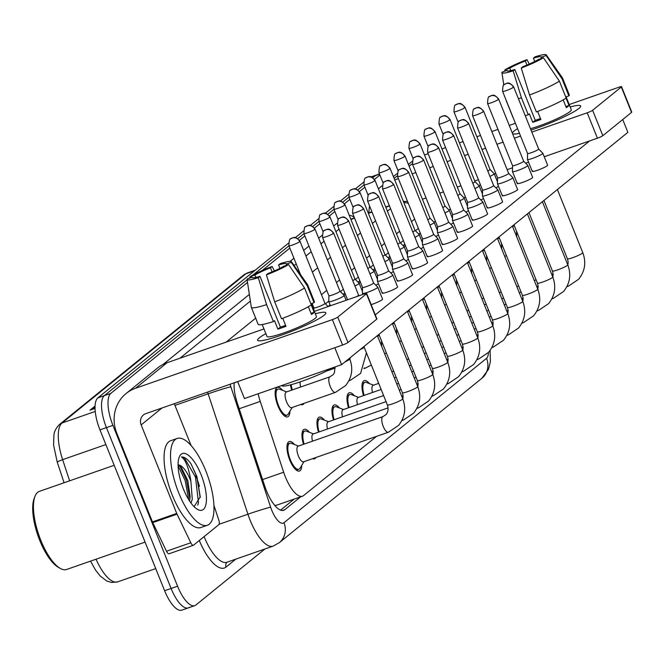 <?xml version="1.0" encoding="UTF-8"?>
<svg xmlns="http://www.w3.org/2000/svg" width="665" height="665" viewBox="0 0 665 665"><rect width="100%" height="100%" fill="white"/><g stroke="black" fill="none" stroke-linecap="round" stroke-linejoin="round"><path stroke-width="1" d="M291.677 390.139A15.628 5.628 -109.2 0 1 290.447 384.852M289.907 411.236A15.628 5.628 -109.2 0 1 287.662 416.847A15.628 5.628 -109.2 0 1 277.912 405.833A15.628 5.628 -109.2 0 1 277.372 387.346A15.628 5.628 -109.2 0 1 282.617 390.338M303.506 444.311A15.628 5.628 -109.2 0 1 304.204 429.341A15.628 5.628 -109.2 0 1 309.449 432.333M318.51 432.134A15.628 5.628 -109.2 0 1 319.208 417.163A15.628 5.628 -109.2 0 1 324.454 420.155M333.514 419.964A15.628 5.628 -109.2 0 1 334.212 404.985A15.628 5.628 -109.2 0 1 339.458 407.978M348.518 407.786A15.628 5.628 -109.2 0 1 349.216 392.807A15.628 5.628 -109.2 0 1 354.462 395.8M363.522 395.609A15.628 5.628 -109.2 0 1 364.221 380.629A15.628 5.628 -109.2 0 1 369.466 383.63M378.526 383.431A15.628 5.628 -109.2 0 1 378.028 381.677M393.53 371.253A15.628 5.628 -109.2 0 1 393.032 369.499M408.534 359.075A15.628 5.628 -109.2 0 1 408.036 357.321M423.538 346.897A15.628 5.628 -109.2 0 1 423.04 345.143M438.543 334.728A15.628 5.628 -109.2 0 1 438.044 332.966M453.547 322.55A15.628 5.628 -109.2 0 1 453.048 320.796M468.551 310.372A15.628 5.628 -109.2 0 1 468.052 308.618M301.735 465.409A15.628 5.628 -109.2 0 1 299.491 471.019A15.628 5.628 -109.2 0 1 289.74 460.005A15.628 5.628 -109.2 0 1 289.2 441.518A15.628 5.628 -109.2 0 1 294.445 444.511M258.17 393.755A27.573 9.925 70.8 0 0 260.248 401.402L283.656 472.233A27.573 9.925 70.8 0 0 285.302 476.738A27.573 9.925 70.8 0 0 302.509 496.181A27.573 9.925 70.8 0 0 303.639 495.541L376.565 436.356M404.844 244.213L403.081 245.634M389.84 256.391L388.077 257.812M374.836 268.569L373.073 269.99M359.832 280.738L358.069 282.168M344.827 292.916L343.065 294.346M330.106 304.861L328.061 306.523M274.712 505.375L276.557 505.225L302.509 496.181M304.071 403.339A15.628 5.628 -109.2 0 1 302.666 404.669A15.628 5.628 -109.2 0 1 300.73 404.503M315.9 457.512A15.628 5.628 -109.2 0 1 314.487 458.842A15.628 5.628 -109.2 0 1 312.558 458.675M379.54 174.18L375.451 175.61A27.573 9.925 -109.2 0 1 376.581 174.97A27.573 9.925 -109.2 0 0 375.451 175.61L372.874 177.705L375.451 175.61L371.486 176.998M264.911 548.991L195.909 605A27.573 9.925 -109.2 0 1 194.77 605.632A27.573 9.925 -109.2 0 1 177.572 586.198L112.917 425.351A27.573 9.925 -109.2 0 1 110.831 393.364L104.355 395.625L247.114 279.766L104.355 395.625A27.573 9.925 -109.2 0 0 106.433 427.612A27.573 9.925 -109.2 0 1 104.355 395.625L97.88 397.878L288.485 243.191M248.752 278.435L250.065 277.372L248.752 278.435M253.024 274.969L288.943 245.817L253.024 274.969M297.853 238.585L303.947 233.639L297.853 238.585M312.858 226.408L318.951 221.462L312.858 226.408M327.862 214.238L333.955 209.284L327.862 214.238M342.866 202.06L348.959 197.106L342.866 202.06M357.87 189.882L363.963 184.928L357.87 189.882M177.572 586.198L171.096 588.45L106.433 427.612L171.096 588.45A27.573 9.925 -109.2 0 0 188.295 607.893A27.573 9.925 -109.2 0 1 171.096 588.45L164.621 590.711L99.958 429.873A27.573 9.925 -109.2 0 1 97.88 397.878M189.425 607.253A27.573 9.925 -109.2 0 1 188.295 607.893L181.819 610.154A27.573 9.925 -109.2 0 1 164.621 590.711M295.376 237.596L303.489 231.013M310.38 225.418L318.493 218.835M325.385 213.249L333.498 206.657M340.389 201.071L348.502 194.479M355.393 188.893L363.506 182.301M95.045 408.426L89.975 410.197L95.07 406.066M234.171 382.824A27.573 9.925 70.8 0 0 237.339 403.148L264.845 486.364A27.573 9.925 70.8 0 0 266.49 490.87A27.573 9.925 70.8 0 0 283.689 510.313A27.573 9.925 70.8 0 0 284.828 509.673L300.663 496.821M110.831 393.364L247.521 282.434M262.201 270.514L289.857 248.078M299.474 240.265L304.861 235.9M314.478 228.087L319.865 223.723M329.483 215.917L334.869 211.545M344.487 203.739L349.873 199.367M359.491 191.562L364.877 187.189M374.495 179.384L379.881 175.02M418.376 228.386L415.434 230.78M403.372 240.564L400.43 242.958M388.368 252.742L385.426 255.136M373.364 264.919L370.422 267.305M358.36 277.097L355.418 279.483M343.356 289.275L340.413 291.661M328.801 301.087L325.409 303.839M294.179 499.082L280.563 510.13M388.393 432.233L303.539 461.818A8.271 2.976 -109.2 0 1 298.385 455.99A8.271 2.976 -109.2 0 1 298.095 446.198L382.94 416.614A8.271 2.976 -109.2 0 0 382.458 416.947A8.271 2.976 -109.2 0 0 383.231 426.398A8.271 2.976 -109.2 0 0 388.393 432.233L398.535 425.425C404.935 417.421 406.332 408.534 402.724 398.759L377.354 335.65M303.955 461.676L300.04 468.251A13.782 4.963 -109.2 0 1 298.884 469.282A13.782 4.963 -109.2 0 1 290.281 459.565A13.782 4.963 -109.2 0 1 289.807 443.247A13.782 4.963 -109.2 0 1 291.353 443.331L298.51 446.057M356.232 296.765A5.977 0.715 -21.9 0 0 358.319 295.551A5.977 0.715 -21.9 0 0 358.601 295.152A5.977 0.715 -21.9 0 0 358.585 295.127L359.183 295.734M335.434 392.4L291.719 407.645A8.271 2.976 -109.2 0 1 286.557 401.818A8.271 2.976 -109.2 0 1 286.266 392.026L329.99 376.781A8.271 2.976 -109.2 0 0 329.499 377.113A8.271 2.976 -109.2 0 0 330.272 386.573A8.271 2.976 -109.2 0 0 335.434 392.4L345.576 385.592C351.976 377.587 353.381 368.701 349.773 358.934L349.499 358.26M292.135 407.504L288.219 414.079A13.782 4.963 -109.2 0 1 287.056 415.11A13.782 4.963 -109.2 0 1 278.452 405.392A13.782 4.963 -109.2 0 1 277.978 389.075A13.782 4.963 -109.2 0 1 279.524 389.166L286.682 391.885M313.888 307.829A5.977 0.715 -21.9 0 0 313.888 307.862A5.977 0.715 -21.9 0 0 317.671 307.064A5.977 0.715 -21.9 0 0 324.695 303.805A5.977 0.715 -21.9 0 0 324.977 303.406A5.977 0.715 -21.9 0 0 324.952 303.381M377.396 287.746A8.271 0.998 -21.9 0 0 377.778 287.205A8.271 0.998 -21.9 0 0 377.753 287.155L373.597 282.966A5.977 0.715 -21.9 0 1 373.605 282.982A5.977 0.715 -21.9 0 1 373.323 283.373A5.977 0.715 -21.9 0 1 366.307 286.64A5.977 0.715 -21.9 0 1 362.525 287.438A5.977 0.715 -21.9 0 1 362.516 287.396L362.425 293.323A8.271 0.998 -21.9 0 0 362.433 293.373A8.271 0.998 -21.9 0 0 367.67 292.268A8.271 0.998 -21.9 0 0 377.396 287.746M312.508 441.169A8.271 2.976 -109.2 0 1 313.099 434.021L388.102 407.869M304.129 444.095A13.782 4.963 -109.2 0 1 304.811 431.07A13.782 4.963 -109.2 0 1 306.357 431.161L313.514 433.879M392.392 275.568A8.271 0.998 -21.9 0 0 392.782 275.027A8.271 0.998 -21.9 0 0 392.757 274.986L388.601 270.788A5.977 0.715 -21.9 0 1 388.609 270.805A5.977 0.715 -21.9 0 1 388.327 271.195A5.977 0.715 -21.9 0 1 381.311 274.462A5.977 0.715 -21.9 0 1 377.529 275.26A5.977 0.715 -21.9 0 1 377.521 275.227L377.429 281.145A8.271 0.998 -21.9 0 0 377.437 281.195A8.271 0.998 -21.9 0 0 382.674 280.09A8.271 0.998 -21.9 0 0 392.392 275.568M327.513 429A8.271 2.976 -109.2 0 1 328.103 421.843L386.057 401.635M319.134 431.918A13.782 4.963 -109.2 0 1 319.815 418.9A13.782 4.963 -109.2 0 1 321.361 418.983L328.518 421.701M407.396 263.39A8.271 0.998 -21.9 0 0 407.786 262.85A8.271 0.998 -21.9 0 0 407.761 262.808L403.605 258.61A5.977 0.715 -21.9 0 1 403.613 258.627A5.977 0.715 -21.9 0 1 403.331 259.018A5.977 0.715 -21.9 0 1 396.307 262.284A5.977 0.715 -21.9 0 1 392.525 263.082A5.977 0.715 -21.9 0 1 392.525 263.049L392.433 268.968A8.271 0.998 -21.9 0 0 392.441 269.017A8.271 0.998 -21.9 0 0 397.678 267.912A8.271 0.998 -21.9 0 0 407.396 263.39M342.517 416.822A8.271 2.976 -109.2 0 1 343.107 409.665L383.605 395.55M334.138 419.74A13.782 4.963 -109.2 0 1 334.819 406.722A13.782 4.963 -109.2 0 1 336.365 406.805L343.522 409.524M422.4 251.22A8.271 0.998 -21.9 0 0 422.79 250.672A8.271 0.998 -21.9 0 0 422.765 250.63L418.609 246.432A5.977 0.715 -21.9 0 1 418.618 246.449A5.977 0.715 -21.9 0 1 418.335 246.84A5.977 0.715 -21.9 0 1 411.311 250.107A5.977 0.715 -21.9 0 1 407.529 250.904A5.977 0.715 -21.9 0 1 407.529 250.871L407.437 256.79A8.271 0.998 -21.9 0 0 407.446 256.84A8.271 0.998 -21.9 0 0 412.682 255.734A8.271 0.998 -21.9 0 0 422.4 251.22M357.521 404.644A8.271 2.976 -109.2 0 1 358.111 397.495L381.161 389.457M349.142 407.562A13.782 4.963 -109.2 0 1 349.823 394.545A13.782 4.963 -109.2 0 1 351.369 394.628L358.526 397.346M328.884 295.651A5.977 0.715 -21.9 0 0 328.892 295.692L328.793 301.578A8.271 0.998 -21.9 0 0 328.801 301.627A8.271 0.998 -21.9 0 0 334.038 300.522A8.271 0.998 -21.9 0 0 344.154 295.451A8.271 0.998 -21.9 0 0 344.121 295.41L339.973 291.212A5.977 0.715 -21.9 0 0 339.956 291.204M314.72 229.492A5.977 0.715 -21.9 0 1 308.701 232.393A5.977 0.715 -21.9 0 1 303.913 233.556L328.892 295.692A5.977 0.715 -21.9 0 0 332.675 294.886A5.977 0.715 -21.9 0 0 339.699 291.627A5.977 0.715 -21.9 0 0 339.981 291.228L315.002 229.093C309.582 222.833 308.535 226.142 307.912 225.551L305.692 226.69A5.977 5.528 -129.1 0 1 307.247 225.826A5.977 5.528 50.9 0 1 314.72 229.492A5.977 0.715 -21.9 0 0 315.002 229.093M300.68 387.005A8.271 2.976 -109.2 0 1 300.139 381.901M292.309 389.923A13.782 4.963 -109.2 0 1 291.17 384.661M352.749 280.597A5.977 0.715 -21.9 0 0 354.703 279.45A5.977 0.715 -21.9 0 0 354.985 279.059A5.977 0.715 -21.9 0 0 354.96 279.026M354.911 285.967A8.271 0.998 -21.9 0 0 359.158 283.282A8.271 0.998 -21.9 0 0 359.125 283.232L354.977 279.042L330.006 216.923C324.587 210.655 323.539 213.964 322.916 213.382L320.696 214.512A5.977 5.528 -129.1 0 1 322.251 213.648A5.977 5.528 50.9 0 1 329.724 217.314A5.977 0.715 -21.9 0 0 330.006 216.923M367.753 268.419A5.977 0.715 -21.9 0 0 369.707 267.272A5.977 0.715 -21.9 0 0 369.989 266.881A5.977 0.715 -21.9 0 0 369.964 266.848M369.915 273.789A8.271 0.998 -21.9 0 0 374.162 271.104A8.271 0.998 -21.9 0 0 374.129 271.062L369.981 266.865L345.01 204.745C339.591 198.478 338.543 201.786 337.92 201.204L335.7 202.335A5.977 5.528 -129.1 0 1 337.255 201.47A5.977 5.528 50.9 0 1 344.728 205.136A5.977 0.715 -21.9 0 0 345.01 204.745M324.113 315.235A36.758 4.414 158.1 0 1 290.647 331.71A36.758 4.414 158.1 0 1 258.718 340.796A36.758 4.414 158.1 0 1 259.342 337.82A36.758 4.414 158.1 0 1 265.859 333.647A36.758 4.414 158.1 0 0 259.342 337.82A36.758 4.414 158.1 0 0 257.613 340.239A36.758 4.414 158.1 0 0 287.056 333.082A36.758 4.414 158.1 0 0 324.113 315.235A36.758 4.414 158.1 0 0 325.418 313.98A36.758 4.414 158.1 0 0 315.318 313.764A36.758 4.414 158.1 0 1 325.833 312.816A36.758 4.414 158.1 0 1 324.113 315.235M213.939 505.383L218.785 520.055A4.597 1.654 70.8 0 1 218.86 524.635L193.54 545.184A4.597 1.654 70.8 0 1 193.349 545.292L169.06 553.762A4.597 1.654 -109.2 0 1 166.508 551.243L152.759 522.615A4.597 1.654 -109.2 0 1 152.443 521.892L116.857 433.381A36.758 34.015 50.9 0 1 126.076 393.547A36.758 34.015 50.9 0 1 135.627 388.227L332.367 319.624A4.597 0.549 -21.9 0 0 337.77 317.114L347.978 342.517A4.597 0.549 158.1 0 1 342.575 345.027L145.843 413.622A9.194 8.504 -129.1 0 0 143.449 414.952A9.194 8.504 -129.1 0 0 141.146 424.91L176.732 513.43A4.597 1.654 70.8 0 0 177.048 514.145L190.797 542.773A4.597 1.654 70.8 0 0 193.349 545.292M126.076 393.547L157.497 368.044A36.758 34.015 50.9 0 1 167.048 362.733L263.972 328.934M366.473 293.822A4.597 0.549 -21.9 0 0 366.689 293.514L376.897 318.909A4.597 0.549 158.1 0 1 376.681 319.217L366.473 293.822L337.77 317.114M366.689 293.514A4.597 0.549 -21.9 0 0 363.78 294.13L314.354 311.37M376.681 319.217L347.978 342.517M174.288 403.705L191.121 445.575M578.957 108.412A36.758 4.414 158.1 0 1 531.027 130.082A36.758 4.414 158.1 0 0 578.957 108.412A36.758 4.414 158.1 0 0 580.271 107.156A36.758 4.414 158.1 0 0 570.171 106.94A36.758 4.414 158.1 0 1 580.686 105.993A36.758 4.414 158.1 0 1 578.957 108.412M519.448 133.316A36.758 4.414 158.1 0 1 513.571 133.973A36.758 4.414 158.1 0 1 512.491 133.466A36.758 4.414 158.1 0 0 519.448 133.316M512.449 133.357A36.758 4.414 158.1 0 1 514.186 130.997A36.758 4.414 158.1 0 1 517.578 128.653A36.758 4.414 158.1 0 0 514.186 130.997A36.758 4.414 158.1 0 0 512.449 133.357M368.967 212.825A36.758 34.015 50.9 0 1 369.574 205.984M378.46 188.951A36.758 34.015 50.9 0 1 380.929 186.715A36.758 34.015 50.9 0 1 382.175 185.759M394.727 179.924L398.385 178.644M412.184 173.839L415.833 172.559M429.632 167.746L433.289 166.474M447.088 161.661L450.737 160.39M464.536 155.577L468.193 154.305M481.992 149.492L485.641 148.22M496.938 144.28L503.097 142.135M514.394 138.195L520.554 136.051M531.842 132.111L587.212 112.801A4.597 0.549 -21.9 0 0 592.615 110.29L602.831 135.685A4.597 0.549 158.1 0 1 597.428 138.195L544.228 156.749M621.326 86.999A4.597 0.549 -21.9 0 0 621.542 86.691L631.75 112.086A4.597 0.549 158.1 0 1 631.534 112.393L621.326 86.999L592.615 110.29M621.542 86.691A4.597 0.549 -21.9 0 0 618.633 87.306L569.207 104.538M424.503 154.995L428.16 153.723M441.959 148.91L445.617 147.638M459.407 142.825L463.064 141.554M476.863 136.741L480.521 135.469M491.809 131.529L497.969 129.384M509.265 125.444L515.425 123.291M631.534 112.393L602.831 135.685M528.584 162.202L525.649 163.224M512.515 167.804L507.146 169.675M495.857 173.615L494.369 174.13M478.401 179.7L474.744 180.971M460.953 185.784L457.296 187.065M443.497 191.869L439.839 193.149M426.041 197.954L422.391 199.234M205.801 470.87A45.952 16.542 -109.2 0 1 207.389 525.25A45.952 16.542 -109.2 0 1 178.719 492.848A45.952 16.542 -109.2 0 1 177.131 438.468A45.952 16.542 -109.2 0 1 205.801 470.87M207.389 525.25L200.913 527.511A45.952 16.542 -109.2 0 1 172.243 495.109A45.952 16.542 -109.2 0 1 170.647 440.729L177.131 438.468M145.078 542.108L66.625 569.464A41.355 14.888 -109.2 0 1 60.141 568.334A41.355 14.888 -109.2 0 1 40.814 540.304A41.355 14.888 -109.2 0 1 35.021 496.281A41.355 14.888 -109.2 0 1 39.385 491.369L114.197 465.284M60.141 568.334L58.204 567.212A39.518 14.223 -109.2 0 1 39.742 540.429A39.518 14.223 -109.2 0 1 34.198 498.359L35.021 496.281M189.55 500.969L190.148 496.697L187.838 480.571L181.213 467.196L178.079 465.035M178.079 464.918A20.773 7.481 -109.2 0 1 190.281 479.714A20.773 7.481 -109.2 0 1 190.88 481.261L192.293 499.324L190.946 502.973M183.424 489.024A29.967 10.79 -109.2 0 1 179.226 457.129A29.967 10.79 -109.2 0 1 201.088 474.694A29.967 10.79 -109.2 0 1 206.283 502.2A29.967 10.79 -109.2 0 1 197.43 509.332A29.967 10.79 -109.2 0 1 183.424 489.024M194.105 506.697L200.248 496.83L196.915 476.63L190.963 463.729C187.405 458.95 184.238 456.714 181.478 456.996C185.327 459.399 188.386 466.913 190.664 479.54L190.88 481.261M188.652 499.548L185.194 480.629L178.087 465.774M197.771 505.159L198.461 502.491L195.477 477.038L184.513 458.069L181.478 456.996M189.932 498.999L186.483 480.18L179.7 465.791M200.198 497.545L196.765 476.589L190.963 463.729M498.467 186.275A8.271 0.998 158.1 0 1 495.841 187.788M483.463 198.453A8.271 0.998 158.1 0 1 480.837 199.966M468.459 210.63A8.271 0.998 158.1 0 1 465.832 212.143M453.455 222.808A8.271 0.998 158.1 0 1 450.828 224.313M438.451 234.978A8.271 0.998 158.1 0 1 435.824 236.491M527.561 153.457A5.977 0.715 -21.9 0 0 527.561 153.499L527.461 159.384A8.271 0.998 -21.9 0 0 527.47 159.434A8.271 0.998 -21.9 0 0 532.707 158.32A8.271 0.998 -21.9 0 0 542.432 153.806A8.271 0.998 -21.9 0 0 542.823 153.258L547.619 165.194A8.271 0.998 158.1 0 1 547.237 165.743A8.271 0.998 158.1 0 1 538.891 169.758A8.271 0.998 158.1 0 1 532.274 171.37A8.271 0.998 158.1 0 1 532.657 170.822M512.557 165.635A5.977 0.715 -21.9 0 0 512.557 165.668L512.457 171.553A8.271 0.998 -21.9 0 0 512.466 171.612A8.271 0.998 -21.9 0 0 517.711 170.498A8.271 0.998 -21.9 0 0 527.428 165.984A8.271 0.998 -21.9 0 0 527.819 165.435L532.615 177.372A8.271 0.998 158.1 0 1 532.233 177.921A8.271 0.998 158.1 0 1 523.887 181.936A8.271 0.998 158.1 0 1 517.27 183.54A8.271 0.998 158.1 0 1 517.653 183M497.553 177.813A5.977 0.715 -21.9 0 0 497.553 177.846L497.453 183.731A8.271 0.998 -21.9 0 0 497.47 183.781A8.271 0.998 -21.9 0 0 502.707 182.675A8.271 0.998 -21.9 0 0 512.424 178.162A8.271 0.998 -21.9 0 0 512.815 177.613L517.611 189.55A8.271 0.998 158.1 0 1 517.229 190.09A8.271 0.998 158.1 0 1 508.891 194.114A8.271 0.998 158.1 0 1 502.266 195.718A8.271 0.998 158.1 0 1 502.649 195.178M482.549 189.991A5.977 0.715 -21.9 0 0 482.549 190.024L482.449 195.909A8.271 0.998 -21.9 0 0 482.466 195.959A8.271 0.998 -21.9 0 0 487.703 194.853A8.271 0.998 -21.9 0 0 497.42 190.331A8.271 0.998 -21.9 0 0 497.811 189.791L502.607 201.728A8.271 0.998 158.1 0 1 502.225 202.268A8.271 0.998 158.1 0 1 493.887 206.283A8.271 0.998 158.1 0 1 487.262 207.896A8.271 0.998 158.1 0 1 487.644 207.355M467.545 202.168A5.977 0.715 -21.9 0 0 467.545 202.202L467.445 208.087A8.271 0.998 -21.9 0 0 467.462 208.137A8.271 0.998 -21.9 0 0 472.699 207.031A8.271 0.998 -21.9 0 0 482.416 202.509A8.271 0.998 -21.9 0 0 482.807 201.969L487.603 213.906A8.271 0.998 158.1 0 1 487.221 214.446A8.271 0.998 158.1 0 1 478.883 218.461A8.271 0.998 158.1 0 1 472.258 220.073A8.271 0.998 158.1 0 1 472.64 219.525M423.447 247.156A8.271 0.998 158.1 0 1 420.82 248.668M408.443 259.333A8.271 0.998 158.1 0 1 405.816 260.846M393.439 271.511A8.271 0.998 158.1 0 1 390.812 273.024M452.541 214.338A5.977 0.715 -21.9 0 0 452.541 214.379L452.449 220.265A8.271 0.998 -21.9 0 0 452.458 220.315A8.271 0.998 -21.9 0 0 457.695 219.209A8.271 0.998 -21.9 0 0 467.412 214.687A8.271 0.998 -21.9 0 0 467.803 214.147L472.599 226.075A8.271 0.998 158.1 0 1 472.217 226.624A8.271 0.998 158.1 0 1 463.879 230.639A8.271 0.998 158.1 0 1 457.254 232.251A8.271 0.998 158.1 0 1 457.636 231.703M437.537 226.516A5.977 0.715 -21.9 0 0 437.537 226.557L437.445 232.442A8.271 0.998 -21.9 0 0 437.454 232.492A8.271 0.998 -21.9 0 0 442.69 231.387A8.271 0.998 -21.9 0 0 452.408 226.865A8.271 0.998 -21.9 0 0 452.799 226.316L457.595 238.253A8.271 0.998 158.1 0 1 457.212 238.801A8.271 0.998 158.1 0 1 448.875 242.816A8.271 0.998 158.1 0 1 442.25 244.429A8.271 0.998 158.1 0 1 442.641 243.88M378.435 283.689A8.271 0.998 158.1 0 1 375.808 285.202M422.79 250.672L427.587 262.609A8.271 0.998 158.1 0 1 427.204 263.149A8.271 0.998 158.1 0 1 418.867 267.172A8.271 0.998 158.1 0 1 412.242 268.776A8.271 0.998 158.1 0 1 412.632 268.236M407.786 262.85L412.583 274.786A8.271 0.998 158.1 0 1 412.2 275.327A8.271 0.998 158.1 0 1 403.863 279.342A8.271 0.998 158.1 0 1 397.238 280.954A8.271 0.998 158.1 0 1 397.628 280.414M392.782 275.027L397.579 286.964A8.271 0.998 158.1 0 1 397.196 287.504A8.271 0.998 158.1 0 1 388.859 291.519A8.271 0.998 158.1 0 1 382.234 293.132A8.271 0.998 158.1 0 1 382.624 292.583M377.778 287.205L382.575 299.142A8.271 0.998 158.1 0 1 382.192 299.682A8.271 0.998 158.1 0 1 371.161 304.637M397.562 176.591C397.737 171.495 398.327 169.209 399.332 169.725A5.977 5.528 -129.1 0 1 400.887 168.86A5.977 5.528 50.9 0 1 408.36 172.534A5.977 0.715 -21.9 0 1 402.342 175.435A5.977 0.715 -21.9 0 1 397.562 176.591L422.533 238.727A5.977 0.715 -21.9 0 1 422.533 238.693L422.441 244.612A8.271 0.998 -21.9 0 0 422.45 244.67A8.271 0.998 -21.9 0 0 427.686 243.556A8.271 0.998 -21.9 0 0 437.404 239.043A8.271 0.998 -21.9 0 0 437.794 238.494L442.591 250.431A8.271 0.998 158.1 0 1 442.208 250.979A8.271 0.998 158.1 0 1 433.871 254.994A8.271 0.998 158.1 0 1 427.246 256.599A8.271 0.998 158.1 0 1 427.637 256.058M341.611 364.661L244.454 398.543L237.646 381.61L334.803 347.737L341.611 364.661L627.876 132.343L622.723 119.542M589.656 140.905L375.284 314.886M344.005 295.293L345.343 294.213M359.009 283.115L360.347 282.035M374.013 270.938L375.351 269.857M389.017 258.768L390.355 257.679M404.021 246.59L405.359 245.501M419.025 234.413L420.363 233.324M434.029 222.235L435.367 221.154M449.033 210.057L450.371 208.976M464.037 197.879L465.375 196.798M479.041 185.71L480.379 184.621M288.568 264.554L283.589 266.291A18.379 2.211 158.1 0 1 268.07 273.498L266.399 274.853A23.898 2.868 158.1 0 0 288.568 264.554L304.528 287.945L311.336 304.869A30.324 3.641 158.1 0 1 281.495 318.743L274.687 301.81L266.399 274.853M259.973 276.324L258.303 277.679A23.898 2.868 158.1 0 1 247.072 279.491A23.898 2.868 158.1 0 1 247.255 278.959L252.235 277.222A18.379 2.211 158.1 0 0 252.21 277.513A18.379 2.211 158.1 0 0 259.973 276.324L280.389 327.113A18.379 2.211 -21.9 0 0 285.609 325.368M252.235 277.222L252.426 277.704M311.22 304.952L314.163 312.284A26.65 3.2 158.1 0 1 313.165 313.265A26.65 3.2 158.1 0 1 311.453 314.487L308.327 306.706M311.253 303.647L316.457 316.59A26.65 3.2 158.1 0 1 315.202 318.344A26.65 3.2 158.1 0 1 288.336 331.278A26.65 3.2 158.1 0 1 266.998 336.465L262.201 324.537M258.303 277.679L266.59 304.637L273.398 321.561L274.495 320.671L277.895 329.142A26.65 3.2 158.1 0 0 285.992 326.316L282.758 318.269M273.398 321.561A30.324 3.641 158.1 0 1 258.145 324.296L251.337 307.363A30.324 3.641 158.1 0 1 251.304 307.263L247.072 279.491M279.899 268.311L278.56 264.986L280.223 263.639A23.898 2.868 158.1 0 1 291.395 261.669L307.562 284.645A30.324 3.641 158.1 0 1 307.612 284.736L314.42 301.669A30.324 3.641 158.1 0 1 314.046 302.675L307.238 285.742L291.278 262.351L286.299 264.088L286.74 265.194M310.896 303.772L314.046 302.675M266.59 304.637A30.324 3.641 158.1 0 1 251.337 307.363M307.612 284.736A30.324 3.641 158.1 0 1 307.238 285.742M255.9 277.421L254.944 275.027L249.965 276.756L250.156 277.945M249.965 276.756A23.898 2.868 158.1 0 1 272.126 266.457L270.464 267.812L272.101 271.877M274.387 270.896L272.126 266.457M291.395 261.669A23.898 2.868 158.1 0 1 291.278 262.351M254.944 275.027A18.379 2.211 158.1 0 1 270.464 267.812M278.56 264.986A18.379 2.211 158.1 0 1 286.316 263.797A18.379 2.211 158.1 0 1 286.299 264.088M333.398 367.529A31.247 3.757 158.1 0 1 301.802 381.328A31.247 3.757 158.1 0 1 281.794 385.592L281.769 385.534M304.528 287.945A30.324 3.641 158.1 0 1 274.687 301.81M314.163 312.284L311.012 313.381M280.389 327.113L277.895 329.142M543.421 57.73L538.442 59.468A18.379 2.211 158.1 0 1 522.914 66.675L521.252 68.03A23.898 2.868 158.1 0 0 543.421 57.73L559.381 81.122L566.181 98.046A30.324 3.641 158.1 0 1 536.347 111.919L529.539 94.987L521.252 68.03M514.818 69.501L513.156 70.847A23.898 2.868 158.1 0 1 501.925 72.668A23.898 2.868 158.1 0 1 502.1 72.136L507.079 70.399A18.379 2.211 158.1 0 0 507.062 70.69A18.379 2.211 158.1 0 0 514.818 69.501L535.242 120.29A18.379 2.211 -21.9 0 0 540.462 118.545M507.079 70.399L507.279 70.881M566.065 98.129L569.016 105.461A26.65 3.2 158.1 0 1 568.01 106.433A26.65 3.2 158.1 0 1 566.306 107.655L563.18 99.883M566.106 96.824L571.302 109.758A26.65 3.2 158.1 0 1 570.055 111.52A26.65 3.2 158.1 0 1 530.471 128.686M513.156 70.847L521.443 97.805L528.251 114.737L529.348 113.848L532.748 122.31A26.65 3.2 158.1 0 0 540.845 119.492L537.611 111.446M528.251 114.737A30.324 3.641 158.1 0 1 525.242 115.677M513.172 117.688A30.324 3.641 158.1 0 1 512.989 117.472L506.181 100.54A30.324 3.641 158.1 0 1 506.156 100.44L506.107 100.124M534.743 61.488L533.405 58.163L535.076 56.816A23.898 2.868 158.1 0 1 546.248 54.846L562.415 77.822A30.324 3.641 158.1 0 1 562.465 77.913L569.273 94.846A30.324 3.641 158.1 0 1 568.891 95.851L562.083 78.919L546.123 55.528L541.144 57.265L541.593 58.362M565.74 96.949L568.891 95.851M521.443 97.805A30.324 3.641 158.1 0 1 518.434 98.752M562.465 77.913A30.324 3.641 158.1 0 1 562.083 78.919M510.753 70.59L509.789 68.196L504.81 69.933L505.001 71.122M504.81 69.933A23.898 2.868 158.1 0 1 526.979 59.634L525.308 60.989L526.946 65.054M529.24 64.073L526.979 59.634M546.248 54.846A23.898 2.868 158.1 0 1 546.123 55.528M509.789 68.196A18.379 2.211 158.1 0 1 525.308 60.989M533.405 58.163A18.379 2.211 158.1 0 1 541.169 56.974A18.379 2.211 158.1 0 1 541.144 57.265M559.381 81.122A30.324 3.641 158.1 0 1 529.539 94.987M569.016 105.461L565.865 106.558M535.242 120.29L532.748 122.31M437.794 238.494A8.271 0.998 -21.9 0 0 437.769 238.452L433.613 234.255A5.977 0.715 -21.9 0 1 433.622 234.271A5.977 0.715 -21.9 0 1 433.339 234.67A5.977 0.715 -21.9 0 1 426.315 237.929A5.977 0.715 -21.9 0 1 422.533 238.727M372.525 392.466A8.271 2.976 -109.2 0 1 373.115 385.318L378.709 383.364M364.146 395.384A13.782 4.963 -109.2 0 1 364.827 382.367A13.782 4.963 -109.2 0 1 366.373 382.45L373.531 385.168M452.799 226.316A8.271 0.998 -21.9 0 0 452.774 226.275L448.617 222.077A5.977 0.715 -21.9 0 1 448.626 222.093A5.977 0.715 -21.9 0 1 448.343 222.492A5.977 0.715 -21.9 0 1 441.319 225.751A5.977 0.715 -21.9 0 1 437.537 226.557L412.566 164.421A5.977 0.715 -21.9 0 0 417.346 163.258A5.977 0.715 -21.9 0 0 423.364 160.356A5.977 0.715 -21.9 0 0 423.647 159.966L448.626 222.093M467.803 214.147A8.271 0.998 -21.9 0 0 467.778 214.097L463.621 209.907M427.562 152.243C427.745 147.148 428.335 144.854 429.341 145.377A5.977 5.528 -129.1 0 1 430.895 144.513A5.977 5.528 50.9 0 1 438.368 148.179A5.977 0.715 -21.9 0 1 432.35 151.08A5.977 0.715 -21.9 0 1 427.562 152.243L452.541 214.379A5.977 0.715 -21.9 0 0 456.323 213.581A5.977 0.715 -21.9 0 0 463.347 210.315A5.977 0.715 -21.9 0 0 463.63 209.924A5.977 0.715 -21.9 0 0 463.605 209.891M382.757 256.241A5.977 0.715 -21.9 0 0 384.711 255.094A5.977 0.715 -21.9 0 0 384.993 254.703A5.977 0.715 -21.9 0 0 384.969 254.67M384.919 261.611A8.271 0.998 -21.9 0 0 389.166 258.926A8.271 0.998 -21.9 0 0 389.133 258.885L384.985 254.687L360.014 192.567C354.595 186.3 353.547 189.608 352.924 189.026L350.704 190.157A5.977 5.528 -129.1 0 1 352.259 189.292A5.977 5.528 50.9 0 1 359.732 192.958A5.977 0.715 -21.9 0 0 360.014 192.567M397.761 244.063A5.977 0.715 -21.9 0 0 399.715 242.916A5.977 0.715 -21.9 0 0 399.998 242.525A5.977 0.715 -21.9 0 0 399.973 242.492M399.923 249.441A8.271 0.998 -21.9 0 0 404.17 246.748A8.271 0.998 -21.9 0 0 404.137 246.707L399.989 242.509L375.018 180.39C369.599 174.122 368.551 177.43 367.928 176.848L365.708 177.979A5.977 5.528 -129.1 0 1 367.263 177.114A5.977 5.528 50.9 0 1 374.736 180.78A5.977 0.715 -21.9 0 0 375.018 180.39M412.766 231.894A5.977 0.715 -21.9 0 0 414.719 230.747A5.977 0.715 -21.9 0 0 415.002 230.348A5.977 0.715 -21.9 0 0 414.977 230.323M414.927 237.264A8.271 0.998 -21.9 0 0 419.174 234.57A8.271 0.998 -21.9 0 0 419.141 234.529L414.993 230.331L390.023 168.212C384.603 161.952 383.555 165.261 382.932 164.671L380.713 165.801A5.977 5.528 -129.1 0 1 382.267 164.937A5.977 5.528 50.9 0 1 389.74 168.611A5.977 0.715 -21.9 0 0 390.023 168.212M482.807 201.969A8.271 0.998 -21.9 0 0 482.782 201.927L478.625 197.729M442.566 140.066C442.749 134.97 443.339 132.676 444.345 133.2A5.977 5.528 -129.1 0 1 445.899 132.335A5.977 5.528 50.9 0 1 453.372 136.001A5.977 0.715 -21.9 0 1 447.354 138.902A5.977 0.715 -21.9 0 1 442.566 140.066L467.545 202.202A5.977 0.715 -21.9 0 0 471.327 201.404A5.977 0.715 -21.9 0 0 478.351 198.137A5.977 0.715 -21.9 0 0 478.634 197.746A5.977 0.715 -21.9 0 0 478.609 197.713M497.811 189.791A8.271 0.998 -21.9 0 0 497.786 189.749L493.63 185.552M457.57 127.888C457.753 122.792 458.343 120.506 459.349 121.022A5.977 5.528 -129.1 0 1 460.903 120.157A5.977 5.528 50.9 0 1 468.376 123.823A5.977 0.715 -21.9 0 1 462.358 126.724A5.977 0.715 -21.9 0 1 457.57 127.888L482.549 190.024A5.977 0.715 -21.9 0 0 486.331 189.226A5.977 0.715 -21.9 0 0 493.355 185.959A5.977 0.715 -21.9 0 0 493.638 185.568A5.977 0.715 -21.9 0 0 493.613 185.535M512.815 177.613A8.271 0.998 -21.9 0 0 512.79 177.572L508.634 173.374M472.574 115.71C472.757 110.614 473.347 108.329 474.353 108.844A5.977 5.528 -129.1 0 1 475.907 107.979A5.977 5.528 50.9 0 1 483.38 111.645A5.977 0.715 -21.9 0 1 477.362 114.546A5.977 0.715 -21.9 0 1 472.574 115.71L497.553 177.846A5.977 0.715 -21.9 0 0 501.335 177.048A5.977 0.715 -21.9 0 0 508.359 173.781A5.977 0.715 -21.9 0 0 508.642 173.39A5.977 0.715 -21.9 0 0 508.617 173.357M527.819 165.435A8.271 0.998 -21.9 0 0 527.794 165.394L523.638 161.196M487.578 103.532C487.761 98.437 488.351 96.151 489.357 96.666A5.977 5.528 -129.1 0 1 490.911 95.802A5.977 5.528 50.9 0 1 498.384 99.476A5.977 0.715 -21.9 0 1 492.366 102.377A5.977 0.715 -21.9 0 1 487.578 103.532L512.557 165.668A5.977 0.715 -21.9 0 0 516.339 164.87A5.977 0.715 -21.9 0 0 523.363 161.612A5.977 0.715 -21.9 0 0 523.646 161.213A5.977 0.715 -21.9 0 0 523.621 161.188M542.823 153.258A8.271 0.998 -21.9 0 0 542.798 153.216L538.642 149.018M502.582 91.363C502.757 86.259 503.355 83.973 504.361 84.497A5.977 5.528 -129.1 0 1 505.915 83.632A5.977 5.528 50.9 0 1 513.388 87.298A5.977 0.715 -21.9 0 1 507.37 90.199A5.977 0.715 -21.9 0 1 502.582 91.363L527.561 153.499A5.977 0.715 -21.9 0 0 531.343 152.692A5.977 0.715 -21.9 0 0 538.367 149.434A5.977 0.715 -21.9 0 0 538.65 149.035A5.977 0.715 -21.9 0 0 538.625 149.01M427.77 219.716A5.977 0.715 -21.9 0 0 429.723 218.569A5.977 0.715 -21.9 0 0 430.006 218.17A5.977 0.715 -21.9 0 0 429.981 218.145M429.931 225.086A8.271 0.998 -21.9 0 0 434.179 222.393A8.271 0.998 -21.9 0 0 434.145 222.351L429.997 218.153L405.027 156.034C399.607 149.775 398.559 153.083 397.936 152.493L395.717 153.632A5.977 5.528 -129.1 0 1 397.271 152.767A5.977 5.528 50.9 0 1 404.744 156.433A5.977 0.715 -21.9 0 0 405.027 156.034M442.774 207.538A5.977 0.715 -21.9 0 0 444.727 206.391A5.977 0.715 -21.9 0 0 445.01 206A5.977 0.715 -21.9 0 0 444.985 205.967M444.935 212.908A8.271 0.998 -21.9 0 0 449.183 210.223A8.271 0.998 -21.9 0 0 449.149 210.173L445.001 205.984L420.031 143.864C414.611 137.597 413.564 140.905 412.94 140.323L410.721 141.454A5.977 5.528 -129.1 0 1 412.275 140.589A5.977 5.528 50.9 0 1 419.748 144.255A5.977 0.715 -21.9 0 0 420.031 143.864M457.778 195.36A5.977 0.715 -21.9 0 0 459.731 194.213A5.977 0.715 -21.9 0 0 460.014 193.823A5.977 0.715 -21.9 0 0 459.989 193.789M459.939 200.73A8.271 0.998 -21.9 0 0 464.187 198.045A8.271 0.998 -21.9 0 0 464.153 198.004L460.005 193.806L435.035 131.687C429.615 125.419 428.568 128.727 427.944 128.145L425.725 129.276A5.977 5.528 -129.1 0 1 427.279 128.411A5.977 5.528 50.9 0 1 434.752 132.077A5.977 0.715 -21.9 0 0 435.035 131.687M472.782 183.183A5.977 0.715 -21.9 0 0 474.735 182.035A5.977 0.715 -21.9 0 0 475.018 181.645A5.977 0.715 -21.9 0 0 474.993 181.612M474.943 188.552A8.271 0.998 -21.9 0 0 479.191 185.868A8.271 0.998 -21.9 0 0 479.157 185.826L475.01 181.628L450.039 119.509C444.619 113.241 443.572 116.55 442.948 115.968L440.729 117.098A5.977 5.528 -129.1 0 1 442.283 116.234A5.977 5.528 50.9 0 1 449.756 119.9A5.977 0.715 -21.9 0 0 450.039 119.509M487.786 171.005A5.977 0.715 -21.9 0 0 489.739 169.858A5.977 0.715 -21.9 0 0 490.022 169.467A5.977 0.715 -21.9 0 0 489.997 169.434M489.947 176.383A8.271 0.998 -21.9 0 0 494.195 173.69A8.271 0.998 -21.9 0 0 494.162 173.648L490.014 169.45L465.043 107.331C459.623 101.063 458.576 104.372 457.952 103.79L455.733 104.92A5.977 5.528 -129.1 0 1 457.287 104.056A5.977 5.528 50.9 0 1 464.76 107.722A5.977 0.715 -21.9 0 0 465.043 107.331M262.6 479.573L283.656 472.233M415.534 230.697A27.573 25.511 50.9 0 1 415.858 231.204M239.192 408.751L260.248 401.402M234.163 382.874L237.663 381.652M418.784 234.163L419.748 233.822M95.236 411.435L62.045 423.007A9.194 8.504 -129.1 0 0 59.659 424.337L243.556 275.094A9.194 8.504 50.9 0 1 245.942 273.764L62.045 423.007A36.758 13.234 70.8 0 0 62.626 459.648L57.198 461.859M243.556 275.094L247.455 272.916A36.758 13.234 70.8 0 0 245.942 273.764L254.479 270.788M105.868 444.569L62.626 459.648L69.626 480.82M96.034 559.207A36.758 13.234 70.8 0 0 117.605 581.883L155.726 568.592M99.958 429.873L112.917 425.351M95.045 406.739L91.396 409.707M282.409 510.512L284.828 509.673M230.09 384.245A18.379 6.617 70.8 0 0 230.855 386.781L270.638 507.179A18.379 6.617 70.8 0 0 271.736 510.188A18.379 6.617 70.8 0 0 283.963 522.723L486.539 358.319A18.379 6.617 70.8 0 0 488.426 352.517M283.963 522.723A18.379 17.007 -129.1 0 1 279.35 542.64L273.066 546.148A36.758 13.234 -109.2 0 1 250.131 520.23A36.758 13.234 -109.2 0 1 247.929 514.22L219.134 524.261M235.809 559.14L226.083 567.037A4.597 4.248 50.9 0 1 227.081 562.183M226.083 567.037A41.355 14.888 -109.2 0 1 199.276 540.529M204.097 536.613A36.758 13.234 70.8 0 0 226.923 562.241L273.066 546.148M163.116 364.403L249.35 294.42M290.09 261.353L293.938 258.236M303.647 250.356L308.942 246.058M318.651 238.178L322.109 235.368M333.655 226L337.113 223.199M349.266 215.335A41.355 14.888 -109.2 0 1 354.196 217.231M270.638 507.179A18.379 0.781 161.7 0 0 247.929 514.22L208.145 393.821L174.962 405.384M230.855 386.781A18.379 0.781 161.7 0 0 208.145 393.821A36.758 13.234 -109.2 0 1 207.588 392.092M389.474 205.992L385.825 207.264M372.026 212.077L368.368 213.357M354.57 218.162L350.929 219.467A4.597 4.248 50.9 0 0 351.004 219.408A36.758 13.234 70.8 0 1 352.517 218.552L354.462 217.879M226.092 342.143L255.668 318.144M312.392 272.101L317.687 267.812M327.396 259.932L330.538 257.38M342.4 247.754L345.542 245.202M357.404 235.576L360.546 233.024M372.408 223.398L375.55 220.847M387.412 211.221L390.555 208.669M339.067 229.093L335.925 231.644M324.063 241.27L320.921 243.822M311.212 251.703L305.917 256M296.208 263.88L294.138 265.559M250.364 301.087L179.949 358.236M414.636 219.076L411.494 221.628M399.632 231.254L396.49 233.806M384.628 243.432L381.486 245.984M369.624 255.609L366.482 258.161M354.62 267.787L351.477 270.331M339.615 279.957L336.473 282.509M326.764 290.389L321.469 294.686M408.31 203.34A18.379 17.007 -129.1 0 0 403.78 202.434M490.072 350.472L490.388 361.735L488.467 369.366L481.934 378.235A18.379 17.007 -129.1 0 0 486.539 358.319M333.34 233.415A5.977 5.528 50.9 0 0 325.867 229.749A5.977 5.528 -129.1 0 0 324.321 230.614C323.306 230.09 322.716 232.376 322.542 237.48A5.977 0.715 -21.9 0 0 327.321 236.316A5.977 0.715 -21.9 0 0 333.34 233.415A5.977 0.715 -21.9 0 0 333.622 233.024L358.601 295.152M382.94 416.614L386.132 414.478C388.136 411.992 388.551 408.809 387.379 404.935A8.271 0.998 -21.9 0 0 394.004 403.322A8.271 0.998 -21.9 0 0 402.342 399.308A8.271 0.998 -21.9 0 0 402.475 399.183A8.271 0.998 -21.9 0 0 402.724 398.759M299.716 241.669A5.977 5.528 50.9 0 0 292.243 237.995A5.977 5.528 -129.1 0 0 290.688 238.86C289.682 238.344 289.084 240.63 288.909 245.726A5.977 0.715 -21.9 0 0 293.697 244.57A5.977 0.715 -21.9 0 0 299.716 241.669A5.977 0.715 -21.9 0 0 299.998 241.27L324.977 303.406L328.111 306.565M345.143 361.793A8.271 0.998 -21.9 0 0 349.524 359.358A8.271 0.998 -21.9 0 0 349.773 358.934M348.344 221.237A5.977 5.528 50.9 0 0 340.871 217.571A5.977 5.528 -129.1 0 0 339.325 218.436C338.31 217.912 337.72 220.206 337.546 225.302A5.977 0.715 -21.9 0 0 342.325 224.138A5.977 0.715 -21.9 0 0 348.344 221.237A5.977 0.715 -21.9 0 0 348.626 220.847L373.605 282.982M402.849 399.067L403.115 395.75L402.383 392.757A8.271 0.998 -21.9 0 0 409.008 391.145A8.271 0.998 -21.9 0 0 417.346 387.13A8.271 0.998 -21.9 0 0 417.479 387.013A8.271 0.998 -21.9 0 0 417.728 386.581L392.358 323.473M417.728 386.581C421.336 396.357 419.939 405.243 413.539 413.248L403.397 420.056A8.271 2.976 -109.2 0 1 402.2 419.889M363.348 209.059A5.977 5.528 50.9 0 0 355.875 205.394A5.977 5.528 -129.1 0 0 354.329 206.258C353.315 205.734 352.724 208.029 352.55 213.124A5.977 0.715 -21.9 0 0 357.329 211.96A5.977 0.715 -21.9 0 0 363.348 209.059A5.977 0.715 -21.9 0 0 363.63 208.669L388.609 270.805M417.853 386.889L418.119 383.572L417.387 380.579A8.271 0.998 -21.9 0 0 424.012 378.967A8.271 0.998 -21.9 0 0 432.35 374.952A8.271 0.998 -21.9 0 0 432.483 374.836A8.271 0.998 -21.9 0 0 432.732 374.412L407.362 311.295M432.732 374.412C436.34 384.179 434.943 393.065 428.543 401.07L418.401 407.878A8.271 2.976 -109.2 0 1 417.204 407.712M378.352 196.882A5.977 5.528 50.9 0 0 370.879 193.216A5.977 5.528 -129.1 0 0 369.324 194.08C368.319 193.565 367.728 195.851 367.554 200.946A5.977 0.715 -21.9 0 0 372.334 199.783A5.977 0.715 -21.9 0 0 378.352 196.882A5.977 0.715 -21.9 0 0 378.634 196.491L403.613 258.627M432.857 374.711L433.123 371.394L432.391 368.402A8.271 0.998 -21.9 0 0 439.016 366.789A8.271 0.998 -21.9 0 0 447.354 362.774A8.271 0.998 -21.9 0 0 447.487 362.658A8.271 0.998 -21.9 0 0 447.736 362.234L422.366 299.125M447.736 362.234C451.344 372.001 449.947 380.887 443.547 388.892L433.405 395.7A8.271 2.976 -109.2 0 1 432.208 395.534M393.356 184.704A5.977 5.528 50.9 0 0 385.883 181.038A5.977 5.528 -129.1 0 0 384.328 181.902C383.323 181.387 382.732 183.673 382.558 188.769A5.977 0.715 -21.9 0 0 387.338 187.605A5.977 0.715 -21.9 0 0 393.356 184.704A5.977 0.715 -21.9 0 0 393.638 184.313L418.618 246.449M447.861 362.533L448.127 359.216L447.395 356.224A8.271 0.998 -21.9 0 0 454.02 354.62A8.271 0.998 -21.9 0 0 462.358 350.596A8.271 0.998 -21.9 0 0 462.491 350.48A8.271 0.998 -21.9 0 0 462.74 350.056L437.37 286.947M462.74 350.056C466.348 359.823 464.951 368.709 458.551 376.714L448.41 383.53A8.271 2.976 -109.2 0 1 447.213 383.356M360.147 349.615A8.271 0.998 -21.9 0 0 364.254 347.404M366.44 352.857L360.58 373.414L350.438 380.23A8.271 2.976 -109.2 0 1 349.25 380.056M320.696 214.512C319.69 213.989 319.092 216.283 318.917 221.379A5.977 0.715 -21.9 0 0 323.705 220.215A5.977 0.715 -21.9 0 0 329.724 217.314M377.595 336.241A8.271 0.998 -21.9 0 0 379.258 335.226M371.344 365.035L365.442 368.053A8.271 2.976 -109.2 0 1 364.254 367.878M335.7 202.335C334.695 201.811 334.096 204.105 333.921 209.201A5.977 0.715 -21.9 0 0 338.709 208.037A5.977 0.715 -21.9 0 0 344.728 205.136M392.599 324.063A8.271 0.998 -21.9 0 0 394.262 323.049M167.048 362.733L135.627 388.227M162.002 407.986L141.146 424.91M152.443 521.892L176.732 513.43M342.575 345.027L332.367 319.624M177.048 514.145L152.759 522.615M166.508 551.243L190.797 542.773M412.317 163.681L409.133 166.267M397.313 175.851L394.129 178.436M597.428 138.195L587.212 112.801M195.801 475.608A36.758 13.234 -109.2 0 1 199.45 486.406M462.865 350.364L463.131 347.039L462.399 344.046A8.271 0.998 -21.9 0 0 469.025 342.442A8.271 0.998 -21.9 0 0 477.362 338.427A8.271 0.998 -21.9 0 0 477.495 338.302A8.271 0.998 -21.9 0 0 477.744 337.878L452.375 274.77M477.744 337.878C481.352 347.645 479.955 356.531 473.555 364.545L463.414 371.353A8.271 2.976 -109.2 0 1 462.217 371.186M408.36 172.534A5.977 0.715 -21.9 0 0 408.643 172.135L433.622 234.271M423.364 160.356A5.977 5.528 50.9 0 0 415.891 156.691A5.977 5.528 -129.1 0 0 414.337 157.555C413.331 157.031 412.741 159.317 412.566 164.421M477.869 338.186L478.135 334.869L477.404 331.877A8.271 0.998 -21.9 0 0 484.029 330.264A8.271 0.998 -21.9 0 0 492.366 326.249A8.271 0.998 -21.9 0 0 492.499 326.124A8.271 0.998 -21.9 0 0 492.748 325.7L467.379 262.592M492.748 325.7C496.356 335.468 494.96 344.362 488.559 352.367L478.418 359.175A8.271 2.976 -109.2 0 1 477.221 359.009M492.873 326.008L493.139 322.691L492.408 319.699A8.271 0.998 -21.9 0 0 499.033 318.086A8.271 0.998 -21.9 0 0 507.37 314.071A8.271 0.998 -21.9 0 0 507.503 313.955A8.271 0.998 -21.9 0 0 507.752 313.523L482.383 250.414M507.752 313.523C511.36 323.298 509.964 332.184 503.563 340.189L493.422 346.997A8.271 2.976 -109.2 0 1 492.225 346.831M438.368 148.179A5.977 0.715 -21.9 0 0 438.651 147.788L463.63 209.924M350.704 190.157C349.699 189.641 349.1 191.927 348.925 197.023A5.977 0.715 -21.9 0 0 353.714 195.859A5.977 0.715 -21.9 0 0 359.732 192.958M407.603 311.885A8.271 0.998 -21.9 0 0 409.266 310.871M365.708 177.979C364.703 177.464 364.104 179.75 363.93 184.845A5.977 0.715 -21.9 0 0 368.718 183.681A5.977 0.715 -21.9 0 0 374.736 180.78M422.608 299.716A8.271 0.998 -21.9 0 0 424.27 298.701M380.713 165.801C379.707 165.286 379.108 167.572 378.934 172.667A5.977 0.715 -21.9 0 0 383.722 171.512A5.977 0.715 -21.9 0 0 389.74 168.611M437.612 287.538A8.271 0.998 -21.9 0 0 439.274 286.524M507.877 313.83L508.143 310.513L507.412 307.521A8.271 0.998 -21.9 0 0 514.037 305.908A8.271 0.998 -21.9 0 0 522.374 301.893A8.271 0.998 -21.9 0 0 522.507 301.777A8.271 0.998 -21.9 0 0 522.757 301.353L497.387 238.236M522.757 301.353C526.364 311.12 524.968 320.006 518.567 328.011L508.417 334.819A8.271 2.976 -109.2 0 1 507.229 334.653M453.372 136.001A5.977 0.715 -21.9 0 0 453.655 135.61L478.634 197.746M522.881 301.652L523.147 298.336L522.416 295.343A8.271 0.998 -21.9 0 0 529.041 293.731A8.271 0.998 -21.9 0 0 537.378 289.716A8.271 0.998 -21.9 0 0 537.511 289.599A8.271 0.998 -21.9 0 0 537.761 289.175L512.391 226.067M537.761 289.175C541.368 298.942 539.972 307.829 533.571 315.833L523.422 322.641A8.271 2.976 -109.2 0 1 522.233 322.475M468.376 123.823A5.977 0.715 -21.9 0 0 468.659 123.432L493.638 185.568M537.885 289.475L538.151 286.158L537.42 283.165A8.271 0.998 -21.9 0 0 544.037 281.561A8.271 0.998 -21.9 0 0 552.382 277.538A8.271 0.998 -21.9 0 0 552.515 277.421A8.271 0.998 -21.9 0 0 552.765 276.997L527.395 213.889M552.765 276.997C556.372 286.765 554.976 295.651 548.575 303.656L538.426 310.472A8.271 2.976 -109.2 0 1 537.237 310.297M483.38 111.645A5.977 0.715 -21.9 0 0 483.663 111.255L508.642 173.39M552.889 277.305L553.155 273.98L552.424 270.988A8.271 0.998 -21.9 0 0 559.041 269.383A8.271 0.998 -21.9 0 0 567.386 265.368A8.271 0.998 -21.9 0 0 567.519 265.244A8.271 0.998 -21.9 0 0 567.769 264.82L542.399 201.711M567.769 264.82C571.376 274.587 569.98 283.473 563.579 291.486L553.43 298.294A8.271 2.976 -109.2 0 1 552.241 298.128M498.384 99.476A5.977 0.715 -21.9 0 0 498.667 99.077L523.646 161.213M567.893 265.127L568.159 261.802L567.428 258.818A8.271 0.998 -21.9 0 0 574.045 257.205A8.271 0.998 -21.9 0 0 582.39 253.19A8.271 0.998 -21.9 0 0 582.523 253.066A8.271 0.998 -21.9 0 0 582.773 252.642L557.403 189.533M582.773 252.642C586.38 262.409 584.984 271.303 578.583 279.308L568.434 286.116A8.271 2.976 -109.2 0 1 567.245 285.95M513.388 87.298A5.977 0.715 -21.9 0 0 513.671 86.899L538.65 149.035M395.717 153.632C394.711 153.108 394.112 155.394 393.938 160.498A5.977 0.715 -21.9 0 0 398.726 159.334A5.977 0.715 -21.9 0 0 404.744 156.433M452.616 275.36A8.271 0.998 -21.9 0 0 454.278 274.346M410.721 141.454C409.715 140.93 409.116 143.224 408.942 148.32A5.977 0.715 -21.9 0 0 413.73 147.156A5.977 0.715 -21.9 0 0 419.748 144.255M467.62 263.182A8.271 0.998 -21.9 0 0 469.282 262.168M425.725 129.276C424.719 128.752 424.12 131.047 423.946 136.142A5.977 0.715 -21.9 0 0 428.734 134.978A5.977 0.715 -21.9 0 0 434.752 132.077M482.624 251.004A8.271 0.998 -21.9 0 0 484.286 249.99M440.729 117.098C439.723 116.583 439.124 118.869 438.95 123.964A5.977 0.715 -21.9 0 0 443.738 122.801A5.977 0.715 -21.9 0 0 449.756 119.9M497.628 238.826A8.271 0.998 -21.9 0 0 499.29 237.812M455.733 104.92C454.727 104.405 454.129 106.691 453.954 111.787A5.977 0.715 -21.9 0 0 458.742 110.623A5.977 0.715 -21.9 0 0 464.76 107.722M512.632 226.657A8.271 0.998 -21.9 0 0 514.294 225.643M418.601 233.98L420.28 233.398M64.073 482.757L57.157 461.843L53.582 445.043L53.907 435.101C54.306 431.261 56.226 427.67 59.659 424.337M90.548 561.127L95.552 570.138L100.24 576.048L106.641 580.936L111.504 582.474L117.605 581.883M371.12 176.873L379.457 173.972M247.455 272.916L255.177 270.223M194.77 605.632L188.295 607.893M389.366 205.709L385.708 206.981M371.91 211.794L368.252 213.066M407.529 201.395L403.364 201.42M279.35 542.64L481.934 378.235M298.884 469.282L296.382 470.155M289.807 443.247L287.305 444.12M387.379 404.935L363.913 346.565M322.542 237.48L347.521 299.616M333.622 233.024C328.202 226.757 327.155 230.065 326.532 229.475L324.321 230.614M329.99 376.781L333.173 374.653L334.487 372.575L334.985 366.972M312.076 303.356L313.888 307.862L313.847 310.106M287.056 415.11L284.553 415.982M277.978 389.075L275.476 389.948M288.909 245.726L300.555 274.687M299.998 241.27C294.578 235.011 293.531 238.319 292.908 237.729L290.688 238.86M401.851 420.596L403.397 420.056M304.811 431.07L302.309 431.942M402.383 392.757L378.917 334.387M362.866 294.454L362.433 293.373M337.546 225.302L362.525 287.438M348.626 220.847C343.207 214.579 342.159 217.887 341.536 217.305L339.325 218.436M416.855 408.418L418.401 407.878M401.693 396.182L403.106 395.692M319.815 418.9L317.313 419.765M417.387 380.579L393.921 322.209M382.234 293.132L377.437 281.195M352.55 213.124L377.529 275.26M363.63 208.669C358.211 202.401 357.163 205.709 356.54 205.128L354.329 206.258M431.859 396.24L433.405 395.7M399.241 390.097L401.062 389.466M416.697 384.013L418.11 383.514M334.819 406.722L332.317 407.595M432.391 368.402L408.925 310.031M397.238 280.954L392.441 269.017M367.554 200.946L392.525 263.082M378.634 196.491C373.215 190.223 372.167 193.532 371.544 192.95L369.324 194.08M446.863 384.062L448.41 383.53M396.797 384.004L398.609 383.373M414.245 377.92L416.066 377.288M431.701 371.835L433.115 371.336M349.823 394.545L347.321 395.417M447.395 356.224L423.929 297.853M412.242 268.776L407.446 256.84M382.558 188.769L407.529 250.904M393.638 184.313C388.219 178.054 387.171 181.354 386.548 180.772L384.328 181.902M303.913 233.556C304.088 228.452 304.686 226.166 305.692 226.69M349.89 359.233L350.164 357.72M348.892 380.762L350.438 380.23M330.463 305.75L328.801 301.627M326.964 370.895L335.152 368.036M346.099 300.297L344.154 295.451M363.896 368.585L365.442 368.053M381.444 340.68L381.693 346.432M362.45 291.469L359.158 283.282M318.917 221.379L323.148 231.886M386.34 352.857L384.703 353.913M396.448 328.502L396.697 334.254M377.454 279.292L374.162 271.104M333.921 209.201L338.144 219.708M412.192 161.346L408.393 164.43M397.188 173.523L393.389 176.599M382.184 185.701L380.929 186.715M501.925 72.668L503.804 85.012M461.867 371.893L463.414 371.353M394.345 377.911L396.165 377.279M411.801 371.826L413.613 371.195M429.249 365.742L431.07 365.11M446.705 359.657L448.119 359.166M364.827 382.367L362.325 383.24M462.399 344.046L438.933 285.676M427.246 256.599L422.45 244.67M408.643 172.135C403.223 165.876 402.175 169.184 401.552 168.594L399.332 169.725M476.871 359.715L478.418 359.175M391.901 371.818L393.713 371.186M409.349 365.733L411.17 365.102M426.805 359.649L428.617 359.017M444.253 353.564L446.074 352.932M461.71 347.479L463.123 346.989M477.404 331.877L453.937 273.506M442.25 244.429L437.454 232.492M423.647 159.966C418.227 153.698 417.179 157.007 416.556 156.416L414.337 157.555M491.876 347.537L493.422 346.997M406.905 359.649L408.717 359.017M424.353 353.564L426.174 352.924M441.809 347.471L443.621 346.839M459.257 341.386L461.078 340.754M476.714 335.301L478.127 334.811M492.408 319.699L468.941 261.328M457.254 232.251L452.458 220.315M438.651 147.788C433.231 141.52 432.183 144.829 431.56 144.247L429.341 145.377M401.344 340.68L399.698 341.735M411.452 316.324L411.693 322.076M392.458 267.114L389.166 258.926M348.925 197.023L353.148 207.53M416.348 328.502L414.702 329.557M426.456 304.146L426.697 309.898M407.462 254.944L404.17 246.748M363.93 184.845L368.152 195.352M431.352 316.332L429.706 317.38M441.46 291.968L441.701 297.721M422.466 242.767L419.174 234.57M378.934 172.667L383.156 183.183M506.88 335.36L508.417 334.819M421.909 347.471L423.721 346.839M439.357 341.386L441.169 340.754M456.813 335.301L458.626 334.67M474.261 329.217L476.082 328.577M491.718 323.124L493.131 322.633M507.412 307.521L483.945 249.151M472.258 220.073L467.462 208.137M453.655 135.61C448.235 129.343 447.188 132.651 446.564 132.069L444.345 133.2M521.884 323.182L523.422 322.641M436.913 335.293L438.725 334.661M454.361 329.208L456.173 328.577M471.818 323.124L473.63 322.492M489.265 317.039L491.086 316.407M506.722 310.954L508.135 310.455M522.416 295.343L498.95 236.973M487.262 207.896L482.466 195.959M468.659 123.432C463.239 117.165 462.192 120.473 461.568 119.891L459.349 121.022M536.888 311.004L538.426 310.472M451.917 323.115L453.73 322.483M469.365 317.03L471.177 316.399M486.822 310.946L488.634 310.314M504.269 304.861L506.09 304.229M521.726 298.776L523.139 298.277M537.42 283.165L513.954 224.795M502.266 195.718L497.47 183.781M483.663 111.255C478.243 104.987 477.196 108.295 476.572 107.713L474.353 108.844M551.892 298.834L553.43 298.294M466.921 310.937L468.734 310.306M484.369 304.853L486.182 304.221M501.826 298.768L503.638 298.136M519.274 292.683L521.094 292.051M536.73 286.598L538.143 286.108M552.424 270.988L528.958 212.617M517.27 183.54L512.466 171.612M498.667 99.077C493.247 92.817 492.2 96.126 491.576 95.536L489.357 96.666M566.896 286.657L568.434 286.116M481.925 298.76L483.738 298.128M499.373 292.675L501.186 292.043M516.83 286.59L518.642 285.958M534.278 280.505L536.09 279.874M551.734 274.421L553.147 273.93M567.428 258.818L543.962 200.448M532.274 171.37L527.47 159.434M513.671 86.899C508.251 80.64 507.204 83.948 506.58 83.358L504.361 84.497M446.356 304.154L444.71 305.21M456.464 279.799L456.705 285.543M437.47 230.589L434.179 222.393M393.938 160.498L398.16 171.005M461.36 291.977L459.714 293.032M471.468 267.621L471.709 273.373M452.474 218.411L449.183 210.223M408.942 148.32L413.165 158.827M476.364 279.799L474.719 280.854M486.472 255.443L486.714 261.195M467.478 206.233L464.187 198.045M423.946 136.142L428.169 146.649M491.369 267.621L489.723 268.677M501.476 243.265L501.718 249.018M482.482 194.055L479.191 185.868M438.95 123.964L443.173 134.471M506.373 255.443L504.727 256.499M516.481 231.088L516.722 236.84M497.487 181.886L494.195 173.69M453.954 111.787L458.177 122.294"/></g></svg>

